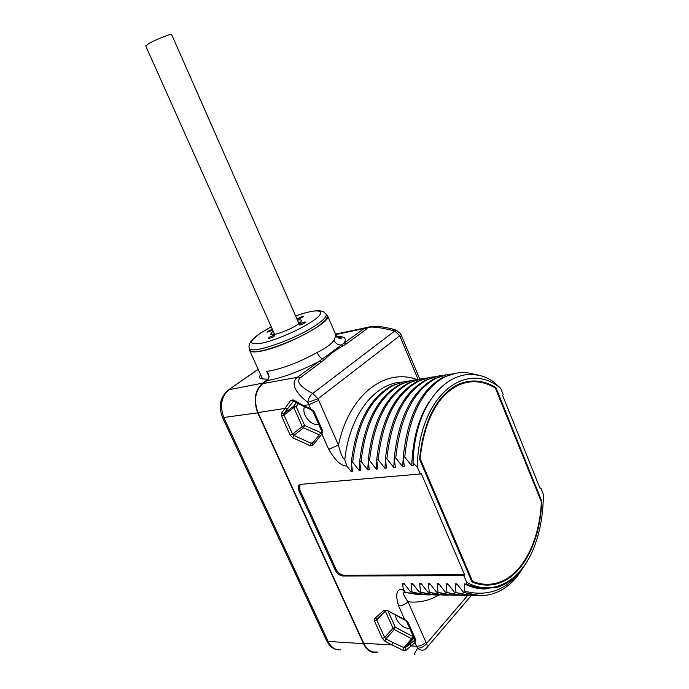 <?xml version="1.0" encoding="UTF-8"?>
<svg xmlns="http://www.w3.org/2000/svg" width="689" height="689" viewBox="0 0 689 689"><rect width="100%" height="100%" fill="white"/><g stroke="black" fill="none" stroke-linecap="round" stroke-linejoin="round"><path stroke-width="1.03" d="M299.904 322.822L298.578 322.659M273.438 334.544L274.213 333.45M300.998 321.677L301.429 320.618C301.481 321.462 300.223 322.771 297.657 324.528C289.578 330.203 271.388 336.637 270.699 334.105L273.068 330.909M301.429 320.618C301.291 319.834 299.965 319.67 297.459 320.109M272.396 329.385L272.31 329.402C269.433 330.315 267.668 331.254 267.022 332.219L272.723 330.134M304.452 322.013C301.498 322.934 299.706 323.89 299.078 324.881L300.197 324.907C303.151 323.985 304.951 323.029 305.58 322.047L304.452 322.013M297.054 319.205L298.018 319.128C300.895 318.215 302.635 317.293 303.255 316.354L302.161 316.337L296.95 318.973M273.705 335.474C270.743 336.396 268.925 337.369 268.262 338.385L269.313 338.428C272.284 337.498 274.101 336.525 274.765 335.509L273.705 335.474M326.913 316.018L327.025 316.285C327.568 318.344 324.597 321.66 318.12 326.233C297.76 340.943 250.434 357.298 250.193 350.012L249.452 348.384M249.642 348.806L249.556 350.305C250.357 352.251 254.465 352.467 261.889 350.951C285.918 346.369 331.874 321.729 327.671 316.018L326.388 314.804M269.123 376.78L266.695 371.397L270.829 370.76C285.125 367.659 300.542 361.579 317.069 352.518C325.346 348.522 330.961 344.474 333.924 340.366L335.974 335.164M400.576 333.605L399.689 335.793L318.008 398.81L307.854 402.333C290.844 389.457 292.687 380.388 297.338 377.322L344.112 343.062L347.032 343.389L366.755 328.886C367.642 325.906 376.995 326.586 394.806 330.935L312.754 393.428C295.168 384.212 298.191 379.665 300.309 377.744L325.027 359.193C329.936 354.146 336.129 349.599 343.596 345.551L347.032 343.389M337.334 333.769L335.285 333.562M322.09 361.725L319.145 361.355C299.465 371.595 282.059 378.028 266.936 380.664L268.271 379.122L262.63 383.144C254.758 390.336 253.121 400.231 257.703 412.823L363.482 643.647C366.737 650.183 371.035 653.112 376.375 652.449L377.96 652.018M266.936 380.664L262.836 383.592L297.338 377.322L300.309 377.744M312.427 443.303L311.264 443.328L293.85 435.439L292.584 434.13L283.954 415.054L283.946 413.555L287.425 408.861L285.013 408.396L290.672 400.326L293.256 399.904L303.332 405.554L310.575 408.698L313.9 411.126L322.659 430.763L321.901 434.079L312.746 445.404L310.145 445.714L292.739 437.799L290.207 435.172L281.56 416.104L281.543 413.09L285.013 408.396L258.022 412.59C253.543 400.283 255.145 390.62 262.836 383.592M258.022 412.59L363.758 643.354C366.961 649.805 371.207 652.655 376.478 651.932M335.483 334.019L336.034 334.044M336.818 336.645C344.552 336.232 346.98 338.368 344.112 343.062L365.084 327.852L371.991 326.362M460.605 383.497L461.268 383.954M417.301 467.056L413.038 462.922C414.761 394.297 459.141 357.031 494.194 382.309L500.688 388.32C465.609 358.96 418.421 396.072 417.301 467.056L420.273 473.989L300.034 484.401C298.07 485.538 297.717 487.657 298.974 490.775L335.19 570.027C337.154 573.653 339.746 575.642 342.993 575.995L343.802 575.194L464.61 574.798L421.108 473.188L420.273 473.989M423.055 594.71L405.545 592.48L403.315 589.345L402.609 583.643L404.116 583.643L410.601 591.877L412.013 591.894L411.066 583.669L412.599 583.678L419.136 591.972L420.566 591.98L419.644 583.704L421.194 583.712L427.783 592.058L429.238 592.075L428.343 583.738L429.919 583.747L436.559 592.152L438.032 592.17L437.171 583.772L438.764 583.772L445.456 592.247L446.946 592.256L446.119 583.807L447.738 583.807L454.482 592.342L455.997 592.351L455.196 583.841L456.841 583.841L463.637 592.437L464.851 592.445L464.412 583.876L466.358 584.246L466.66 582.283C494.883 598.069 523.941 578.614 535.93 542.148C540.874 527.447 543.337 511.453 543.328 494.168L540.882 488.088L540.245 488.811L502.565 395.322L503.246 394.668L500.688 388.32M540.882 488.088L539.978 488.148M414.985 654.292C413.443 655.601 414.313 653.577 417.577 648.22C420.798 650.717 423.64 650.821 426.095 648.53C427.344 647.427 427.499 645.748 426.56 643.474L467.788 595.339M405.821 650.494L405.253 647.669L403.909 647.591L392.911 642.579L391.869 644.895L384.85 641.097L382.378 638.488L374.489 621.09L374.635 618.558L384.135 610.144L386.813 610.213L404.676 619.557L407.914 622.021L415.88 639.892L414.985 642.656L416.587 646.248L410.92 645.938L405.821 650.494L403.125 650.33L391.869 644.895L363.758 643.354M403.315 589.345L402.204 589.336C396.459 589.095 395.253 594.624 398.587 605.907L404.908 620.169L406.708 621.719L414.666 639.573L414.614 640.322L405.253 647.669L412.978 638.832L411.634 638.772L394.254 629.531L393.031 628.239L385.401 611.272M342.993 575.995L463.835 575.677L466.66 582.283M413.038 462.922L413.366 465.661L411.729 465.816L404.744 457.022C408.99 416.242 422.15 389.647 444.224 377.227C455.136 371.75 466.255 371.13 477.58 375.359M455.825 373.214L442.76 377.469C420.669 389.871 407.5 416.44 403.237 457.177L404.744 457.022M403.237 457.177L404.288 466.505L402.677 466.651L395.753 457.927C400.076 417.431 413.322 390.999 435.465 378.631C440.908 375.841 446.506 374.308 452.242 374.041M447.118 374.618L434.018 378.864C411.858 391.223 398.604 417.629 394.263 458.073L395.753 457.927M394.263 458.073L395.34 467.331L393.755 467.478L386.891 458.814C391.3 418.602 404.615 392.342 426.836 380.018C432.27 377.253 437.851 375.72 443.587 375.427M438.531 376.013L425.406 380.25C403.177 392.558 389.845 418.8 385.427 458.96L386.891 458.814M385.427 458.96L386.529 468.141L384.97 468.287L378.149 459.692C382.645 419.756 396.029 393.66 418.318 381.387C423.752 378.64 429.325 377.116 435.043 376.805M430.065 377.391L416.905 381.611C394.616 393.875 381.215 419.945 376.711 459.83L378.149 459.692M376.711 459.83L377.848 468.951L376.306 469.088L369.545 460.553C374.11 420.901 387.571 394.961 409.921 382.731C415.338 380.009 420.91 378.485 426.62 378.166M421.702 378.743L408.525 382.955C386.167 395.176 372.697 421.082 368.124 460.691L369.545 460.553M368.124 460.691L369.287 469.734L367.762 469.881L361.053 461.397C365.695 422.021 379.226 396.244 401.635 384.066L409.86 380.888L418.301 379.501M413.46 380.078L400.257 384.281C377.848 396.451 364.309 422.202 359.658 461.544L361.053 461.397M359.658 461.544L360.847 470.518L359.348 470.656L352.69 462.241C357.41 423.124 370.992 397.51 393.453 385.375L401.678 382.223L410.101 380.828M405.321 381.396L392.101 385.59C369.631 397.717 356.032 423.313 351.312 462.379L352.69 462.241M351.312 462.379L352.527 471.285L351.054 471.422L346.791 466.005C341.322 466.177 335.293 460.614 328.705 449.323L338.445 445.051C340.573 453.612 342.691 458.469 344.801 459.615L346.791 466.005M268.297 379.174L268.925 377.822L268.598 374.213L266.695 371.397M260.321 374.032L259.753 377.072C258.918 378.459 261.751 379.148 268.271 379.122M317.069 352.518C318.697 355.929 320.574 358.065 322.693 358.935L325.027 359.193M333.924 340.366C335.621 343.639 338.23 345.172 341.744 344.974L343.596 345.551M396.967 330.453L394.806 330.935L399.689 335.793L400.335 337.171L401.48 335.517M419.136 379.294L419.42 378.27M304.504 406.743C303.487 409.188 303.685 412.056 305.098 415.329C308.681 421.944 313.237 425.018 318.766 424.545M320.979 432.726L304.633 425.457L303.53 427.791L302.282 426.491L293.772 407.578L293.772 406.088L296.261 402.755M290.672 400.326L293.497 401.162L287.425 408.861M293.256 399.904L293.738 401.299L303.599 406.346M290.207 435.172L292.584 434.13L302.282 426.491L304.633 425.457L296.141 406.544L293.772 406.088L283.946 413.555L281.543 413.09M298.208 403.788L296.141 406.544L293.772 407.578L283.954 415.054L281.56 416.104M417.026 379.605C385.616 367.668 349.409 393.824 338.445 445.051L318.008 398.81L312.754 393.428C310.024 395.572 308.388 398.535 307.854 402.333L308.793 404.701L303.332 405.554L303.84 406.458L310.834 409.49M402.006 382.128C374.997 383.127 349.65 414.545 344.801 459.615M351.054 471.422L351.528 464.067M359.348 470.656L359.83 462.982M367.762 469.881L368.262 461.871M376.306 469.088L376.805 460.708M384.97 468.287L385.478 459.511M456.135 385.452L456.962 385.788M457.048 384.979L457.961 385.349M393.755 467.478L394.289 458.271M461.957 383.17L462.75 383.446M463.352 382.895L463.93 383.084M402.677 466.651L403.47 454.318M411.729 465.816C412.694 439.298 418.593 417.792 429.445 401.282M463.835 575.677L464.61 574.798M471.965 581.972C480.81 585.529 489.414 586.055 497.759 583.54C522.908 576.176 540.357 540.934 541.778 501.222L495.908 387.614C482.868 379.742 469.855 378.898 456.867 385.073C436.068 396.545 423.623 421.263 419.532 459.201L471.965 581.972M299.818 484.513L299.836 490.043L336.008 569.235C337.963 572.86 340.555 574.85 343.802 575.194M466.358 584.246L481.577 588.725L497.053 587.424C510.041 583.23 520.651 573.498 528.894 558.228M528.454 559.037C512.943 587.183 491.825 597.94 465.084 591.308M464.851 592.445C474.221 596.028 483.325 596.536 492.17 593.97C501.721 591.093 510.179 585.159 517.542 576.185L527.231 561.242M463.637 592.437L479.932 595.572M497.346 583.54L496.881 583.798M495.718 583.54L493.935 584.479M457.78 585.056L455.196 583.841M475.668 595.348C469.183 595.847 462.62 594.848 455.997 592.351M454.482 592.342L471.104 595.451M493.488 583.781L492.291 584.754M466.591 595.236C460.114 595.727 453.56 594.728 446.946 592.256M445.456 592.247L462.095 595.339M439.66 584.927L437.171 583.772M457.642 595.132C451.166 595.597 444.629 594.616 438.032 592.17M436.559 592.152L453.207 595.227M430.789 584.866L428.343 583.738M448.815 595.02C442.347 595.477 435.818 594.495 429.238 592.075M427.783 592.058L444.439 595.115M422.047 584.806L419.644 583.704M440.107 594.917C433.648 595.356 427.137 594.383 420.566 591.98M419.136 591.972L435.792 595.003M413.426 584.746L411.066 583.669M431.529 594.814C425.07 595.244 418.567 594.271 412.013 591.894M410.601 591.877L427.266 594.891M404.925 584.694L402.609 583.643M405.545 592.48L405.227 592.471C402.238 591.825 403.16 594.934 407.983 601.781C405.296 604.348 402.161 605.717 398.587 605.907M410.61 643.509L414.614 640.288L414.985 642.656L410.92 645.938L410.558 643.569L405.184 647.746L413.977 638.023L413.03 638.781L412.668 636.464L411.634 638.772L403.909 647.591L403.125 650.33M395.279 615.122L396.27 618.791C399.611 624.923 404.124 628.222 409.817 628.687M413.124 636.102L412.668 636.464L395.279 627.248L394.254 629.531L385.883 638.798L384.651 637.489L376.771 620.083L376.788 618.877M388.157 611.393L395.279 627.248L393.031 628.239L384.651 637.489L382.378 638.488M448.651 584.987L446.119 583.807M485.177 588.992C478.269 589.069 471.354 587.364 464.412 583.876M485.185 585.056L492.756 583.902M541.778 501.222L541.098 501.265M478.2 584.014L484.91 584.255M420.109 458.504L472.585 581.413C481.206 584.772 489.578 585.219 497.716 582.765C522.477 575.487 539.745 540.96 541.347 501.868L495.348 387.993C482.558 380.466 469.82 379.717 457.117 385.762C436.645 397.019 424.312 421.272 420.109 458.504L419.584 458.555M472.585 581.413L471.732 581.413M466.341 382.481L459.925 383.678M473.954 381.689L466.47 381.697M495.908 387.614L494.935 387.752M274.618 334.363L145.698 45.862L148.833 43.502C155.783 39.54 171.552 33.365 171.639 34.553L171.664 34.596M326.035 314.038L326.207 314.399C326.741 316.44 323.761 319.739 317.267 324.295C296.89 338.962 249.556 355.369 249.34 348.134C248.746 347.247 248.901 345.628 249.806 343.294C251.003 342.054 249.53 340.822 260.563 333.028L271.233 326.793L260.7 332.994C248.057 341.968 248.634 345.327 262.423 343.053C276.229 340.099 300.395 329.523 312.548 321.117C329.247 309.895 318.387 307.561 295.65 316.018M366.755 328.886L363.861 328.593L335.724 334.578M416.587 646.248L417.577 648.22C421.151 648.099 424.14 646.523 426.56 643.474L425.905 642.157C423.279 644.792 420.169 646.161 416.587 646.248M322.659 430.763L321.53 430.746L321.901 434.079L328.705 449.323M249.668 350.563L262.561 378.976M227.671 390.448L258.194 369.338M340.736 649.813C335.483 650.442 331.288 647.651 328.145 641.442L223.942 417.904C219.533 405.976 221.195 396.58 228.92 389.707L262.63 383.144M336.559 649.581C332.434 648.599 329.109 645.61 326.577 640.624L328.145 641.442L363.482 643.647M326.577 640.624L222.581 417.672L257.703 412.823M418.12 379.518L400.335 337.171M319.291 434.828L303.53 427.791L293.85 435.439L292.739 437.799M310.145 445.714L311.264 443.328L314.692 440.538M312.746 445.404L312.582 443.156M318.637 400.395L308.793 404.701L311.075 409.593L312.78 411.135L321.53 430.746M313.9 411.126L312.78 411.135M312.642 443.087L321.591 431.925M335.19 570.027L336.008 569.235M298.974 490.775L299.836 490.043M419.257 594.796L405.227 592.471L402.204 589.336M425.905 642.157L407.983 601.781C418.938 602.996 429.221 600.73 438.841 594.986M407.914 622.021L406.708 621.719M415.88 639.892L414.666 639.573M392.911 642.579L385.883 638.798L384.85 641.097M374.489 621.09L376.771 620.083L383.032 613.365M374.635 618.558L376.849 618.825L386.21 610.557M384.135 610.144L386.374 610.411M386.813 610.213L404.787 620.1M426.767 647.746L471.345 595.46M272.06 334.604L270.699 334.105M327.025 316.285L326.207 314.399C322.297 309.955 322.418 311.953 320.428 310.972C319.102 309.835 305.632 311.893 295.641 315.993M336.077 336.999C339.066 336.861 340.848 337.188 341.408 337.989C341.141 338.178 340.469 340.642 336.111 335.465L327.671 316.018M365.075 327.861L335.534 334.156M222.581 417.672C218.163 406.079 220.179 396.778 228.636 389.785L258.151 369.252M419.799 379.131L400.645 333.734L396.278 330.229C388.14 327.266 375.316 325.923 374.489 326.276L365.084 327.852M392.101 385.59L393.453 385.375M400.257 384.281L401.635 384.066M408.525 382.955L409.921 382.731M416.905 381.611L418.318 381.387M425.406 380.25L426.836 380.018M434.018 378.864L435.465 378.631M442.76 377.469L444.224 377.227M386.46 610.351L386.934 610.747M494.754 583.531L497.759 583.54M454.973 386.09L457.117 385.762M413.434 636.8L412.763 636.576M298.983 323.572L171.639 34.553"/></g></svg>
